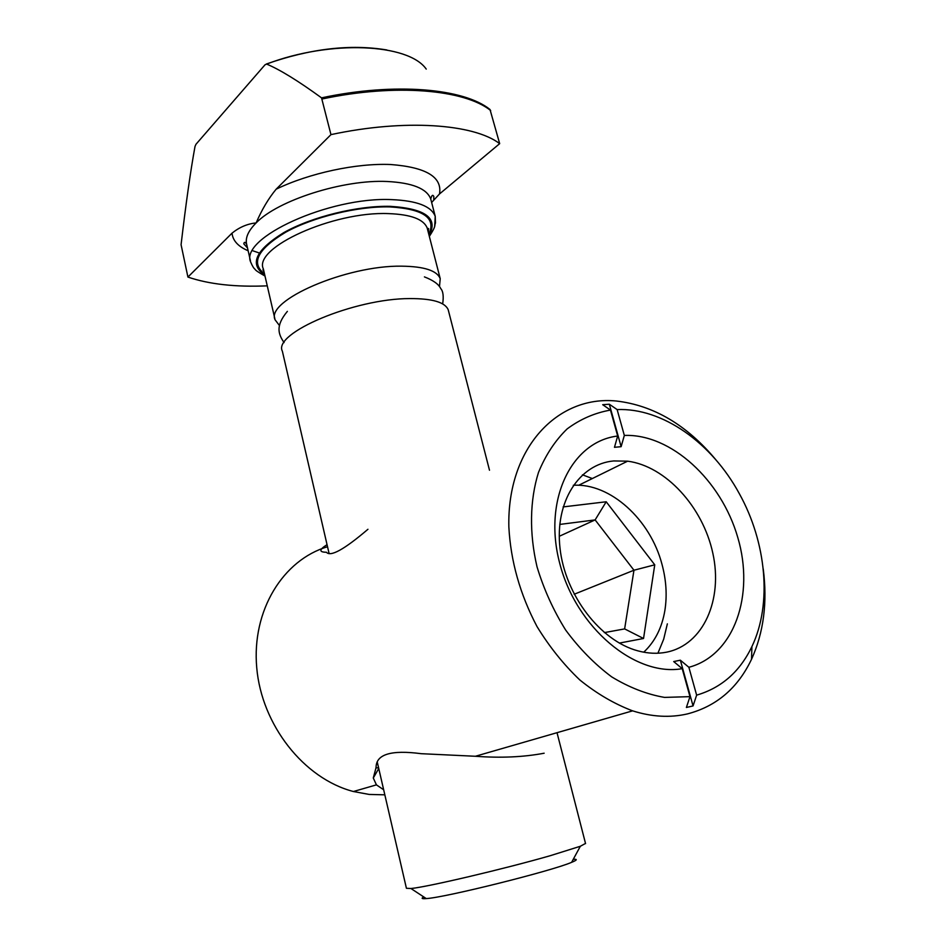 <?xml version="1.0" encoding="UTF-8"?>
<svg xmlns="http://www.w3.org/2000/svg" width="946" height="946" viewBox="0 0 946 946"><rect width="100%" height="100%" fill="white"/><g stroke="black" fill="none" stroke-linecap="round" stroke-linejoin="round"><path stroke-width="1.42" d="M573.311 485.286C610.123 482.862 650.34 519.437 662.011 564.395C666.28 580.253 667.226 595.649 664.861 610.596C661.916 627.884 654.88 641.755 643.729 652.196M563.13 506.914L606.209 501.77L654.75 564.821L643.54 638.491L619.334 643.091M582.464 474.821L592.338 478.546M667.356 623.852L663.69 639.177L657.919 653.225M604.352 632.614L624.632 628.901L633.962 570.225L595.129 519.91L559.76 524.427M559.263 536.287L595.129 519.91L606.209 501.77M574.163 594.254L633.962 570.225L654.75 564.821M643.54 638.491L624.632 628.901M384.833 794.829L369.188 794.439L353.414 791.518C303.891 778.676 261.604 724.955 256.733 667.675C251.589 610.347 283.209 559.866 327.529 546.753M544.151 753.217C523.564 757.119 500.647 758.136 475.4 756.268L421.23 753.69C391.041 749.717 375.988 754.34 376.082 767.537L373.28 777.99L376.425 784.861L383.65 789.756M763.221 568.853C767.573 602.295 763.682 632.436 751.538 659.279C737.774 688.168 716.382 706.378 687.375 713.923C670.087 717.919 651.829 716.902 632.602 710.848C614.368 703.942 596.772 693.655 579.815 679.961C563.627 664.541 549.354 646.721 536.997 626.524C520.052 594.325 510.663 561.132 508.853 526.934C506.985 448.014 557.572 395.121 616.284 401.009C653.615 405.349 686.843 424.979 715.968 459.91M327.044 544.66C319.05 549.685 318.849 552.204 326.429 552.251C330.473 557.123 344.309 549.46 367.947 529.275M666.528 652.184C657.423 653.982 647.915 653.544 638.006 650.883C600.249 640.962 565.069 594.975 560.02 548.278C554.64 501.534 579.319 464.001 613.765 460.939L627.624 461.175C665.629 466.082 702.937 506.926 712.846 553.292C723.087 599.61 703.493 644.817 666.528 652.184M751.904 646.591C772.338 603.903 766.39 542.365 739.358 493.717C711.794 442.823 662.389 407.667 617.135 409.583L624.336 435.432C670.903 433.623 721.207 479.953 737.774 537.458C754.849 594.821 734.451 655.2 688.877 667.285L696.634 695.144C721.467 687.86 739.878 671.672 751.904 646.591L751.538 659.279M617.679 436.023L610.477 410.079C594.703 412.882 580.265 419.161 567.174 428.881C555.172 440.517 545.606 455.038 538.475 472.456C529.795 500.233 529.157 533.177 537.032 566.843C543.773 589.157 553.304 610.205 565.637 630.012C579.319 648.53 594.656 664.139 611.624 676.828C629.125 687.47 646.768 694.329 664.541 697.403L689.977 696.646L682.22 668.668C635.239 676.981 576.209 627.624 559.772 563.509C542.708 499.5 571.822 441.404 617.679 436.023L614.474 447.304L621.12 446.689L624.336 435.432M688.877 667.285L680.363 660.202L693.051 705.941L686.394 707.466L689.977 696.646M617.135 409.583L609.33 404.226L602.697 404.699L610.477 410.079M693.051 705.941L696.634 695.144M680.363 660.202L673.706 661.561L682.22 668.668M609.33 404.226L621.12 446.689M375.905 767.785L378.613 767.904M585.515 843.43L580.336 846.268L550.241 855.704C504.123 868.984 426.528 887.194 410.931 888.507L406.413 888.282L377.194 761.755M448.558 311.092L448.238 309.862C445.164 302.259 432.381 298.498 409.878 298.581C354.336 298.463 272.543 333.252 282.369 351.214L329.113 553.611M426.232 69.093C408.637 43.587 330.615 39.543 266.63 64.08L265.046 64.766L195.988 144.265L195.018 146.429C190.513 171.12 185.865 203.887 181.076 244.707L187.923 277.072C209.101 284.285 235.554 287.206 267.269 285.846M431.636 202.479L439.512 193.954L499.677 143.65C473.816 123.891 404.971 118.723 330.958 134.628L276.173 189.176C268.534 198.388 261.853 209.634 256.13 222.925C247.521 223.764 239.48 227.17 232.03 233.154L187.923 277.072M266.63 64.08C279.803 69.566 298.108 80.824 321.534 97.852L330.958 134.628M321.534 97.852C395.156 82.125 463.989 88.416 490.004 109.499L499.677 143.65M439.476 286.662L440.221 278.692C437.028 270.615 424.186 266.441 401.719 266.169C346.224 265.176 265.057 300.698 275.12 319.854L279.519 325.625M573.276 859.287C577.734 859.051 577.178 860.068 571.62 862.338C551.896 870.959 444.644 897.695 426.268 898.582C421.786 898.948 420.958 898.404 423.773 896.95M439.512 193.954C442.421 177.044 426.149 167.241 390.698 164.521C356.382 163.031 309.401 173.094 276.173 189.176M431.175 200.682L430.737 198.979C426.847 188.621 412.35 182.791 387.257 181.502C343.41 179.302 277.781 200.268 256.13 222.925C248.065 231.001 244.955 238.309 246.788 244.848L250.477 260.954M490.678 110.54C464.592 89.551 395.818 83.295 322.184 98.975M232.03 233.154C232.787 240.651 238.167 246.528 248.148 250.761M434.699 226.129L435.231 216.35C431.411 206.287 416.961 200.706 391.845 199.63C329.362 196.508 238.841 238.286 250.796 262.338C252.393 266.145 253.847 268.475 255.136 269.326C255.042 270.024 258.341 272.271 265.01 276.066M429.094 235.436C438.554 218.325 425.676 208.64 390.473 206.358C357.623 205.507 311.648 216.835 283.634 232.704C255.349 250.3 249.046 264.407 264.762 275.014M428.798 234.277C436.544 218.1 423.56 208.971 389.847 206.902C357.931 206.086 313.433 216.894 285.704 232.208C257.572 249.188 250.501 263.071 264.49 273.843M427.58 229.559L427.214 228.128C423.82 219.259 410.907 214.423 388.475 213.607C333.075 211.218 252.925 247.887 263.366 268.983L262.941 269.941L264.005 271.715M424.423 276.894C433.221 280.288 438.66 284.178 440.73 288.554C443.13 291.202 443.78 296.323 442.669 303.914M284.072 342.606C278.207 333.914 275.345 325.897 287.371 311.364M632.602 710.848L475.4 756.268M376.425 784.861L353.414 791.518M627.624 461.175L578.668 485.274M378.743 768.507L373.28 777.99M448.238 309.862L489.496 470.233M557.017 732.689L585.562 843.619M433.741 199.854L433.824 196.472C432.76 194.391 431.731 195.219 430.737 198.979L435.231 216.35L435.456 222.984C434.037 226.721 436.532 225.183 429.342 236.417M266.358 64.021C310.276 48.601 350.446 43.918 386.867 49.972M246.634 244.269C245.144 241.845 244.198 241.715 243.796 243.855L247.497 247.947M252.547 250.69L260.138 253.28M428.349 232.55L428.585 228.636L427.214 228.128L440.221 278.692M263.366 268.983L274.86 318.743M571.62 862.338L580.336 846.268M426.268 898.582L410.931 888.507"/></g></svg>
